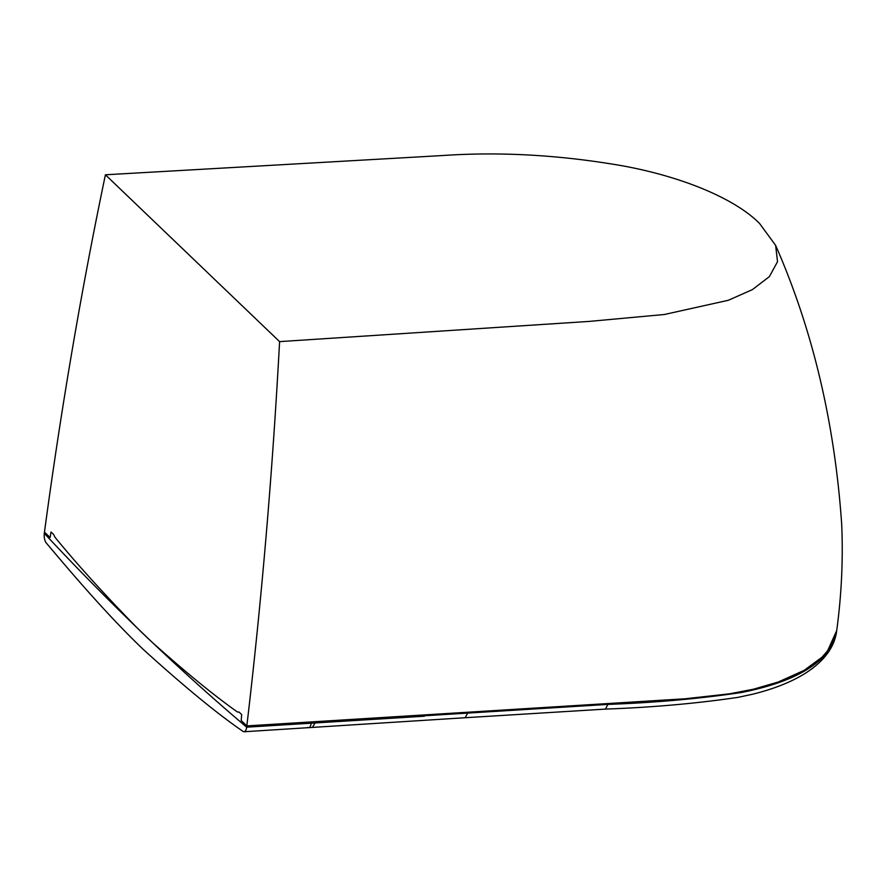 <?xml version="1.0" encoding="UTF-8"?>
<svg xmlns="http://www.w3.org/2000/svg" width="886" height="886" viewBox="0 0 886 886"><rect width="100%" height="100%" fill="white"/><g stroke="black" fill="none" stroke-linecap="round" stroke-linejoin="round"><path stroke-width="1.33" d="M279.588 341.619L105.412 174.786L442.934 155.515C500.701 151.584 560.572 155.028 622.559 165.826C683.638 176.99 735.402 199.073 759.501 223.394L775.627 245.378L777.52 261.691L769.369 276.642L752.402 289.611L728.292 300.299L664.323 314.508L589.09 321.419L279.588 341.619C272.523 472.803 261.603 600.896 246.829 725.911L241.191 720.517L241.69 714.603L238.965 711.99A11.108 4.64 -93.5 0 1 238.511 712.089A11.108 4.64 -93.5 0 1 236.839 711.569C213.703 695.167 185.639 672.23 152.658 642.749L152.625 642.715A5690.833 2378.976 86.5 0 1 137.086 627.831A5694.488 2380.494 86.5 0 1 44.3 533.372A7.553 3.156 -93.5 0 0 46.227 542.908C67.845 568.557 105.135 612.913 143.089 649.261C184 686.395 217.314 713.773 243.008 731.382A7.553 3.156 -93.5 0 0 244.082 731.736A7.553 3.156 -93.5 0 0 246.673 727.173A5693.735 2380.195 86.5 0 1 152.658 642.749L152.625 642.715A1632.045 682.253 -93.5 0 1 144.839 635.384A1632.078 682.264 -93.5 0 1 137.086 627.831C104.559 594.595 77.381 564.626 55.53 537.913A11.108 4.64 86.5 0 1 53.769 534.623L51.034 532.01L50.092 537.503L44.466 532.109C61.09 408.645 81.401 289.545 105.412 174.786M775.627 245.378C812.695 329.758 834.723 422.788 841.7 524.479C843.195 559.387 841.545 594.739 836.727 630.544L835.52 636.181L829.385 648.663L822.097 657.146L804.078 670.403L778.229 682.021L753.41 689.23L729.444 693.827L685.343 698.755L246.829 725.911L246.673 727.173L424.361 716.231L246.685 727.029M836.727 630.544L826.505 653.226C811.388 671.211 782.936 684.324 741.15 692.553C699.53 698.711 655.131 702.664 607.929 704.403L424.405 715.777L424.494 714.947M467.664 713.097L465.183 717.726L244.082 731.747M307.564 727.428C309.336 728.381 310.543 726.974 311.207 723.209L311.219 723.042M312.603 727.107L315.039 722.987M44.3 533.372L44.466 532.109M607.929 704.403L605.448 709.099L465.183 717.726M605.448 709.099C652.284 707.405 696.507 703.484 738.104 697.348L752.347 694.281C765.958 690.936 778.085 686.871 788.706 682.087C804.588 674.999 816.748 666.427 825.165 656.36C831.511 648.773 835.321 640.512 836.594 631.552"/></g></svg>
